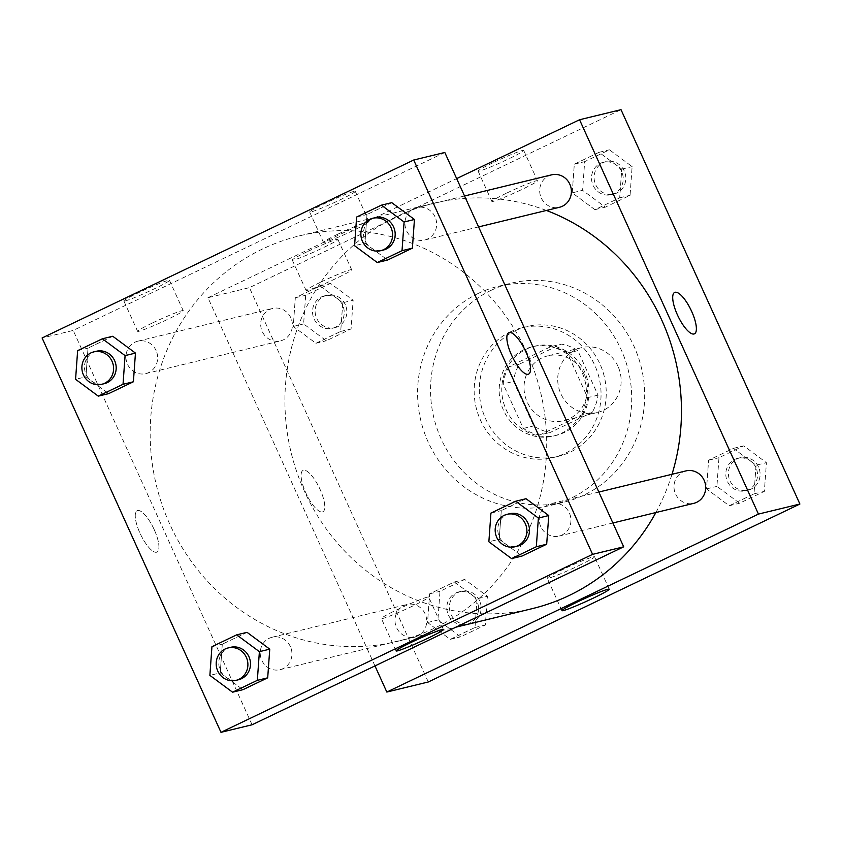 <?xml version="1.0" encoding="UTF-8"?>
<svg xmlns="http://www.w3.org/2000/svg" width="842" height="842" viewBox="0 0 842 842"><rect width="100%" height="100%" fill="white"/><g stroke="black" fill="none" stroke-linecap="round" stroke-linejoin="round"><path stroke-width="0.63" stroke-dasharray="4.21 3.16" d="M618.028 366.407A33.375 31.628 -103.6 0 0 581.559 347.662A33.375 31.628 -103.6 0 0 558.709 387.562A33.375 31.628 -103.6 0 0 597.315 412.527A33.375 31.628 -103.6 0 0 618.028 366.407M584.337 374.585A33.375 31.628 -103.6 0 0 547.879 355.84A33.375 31.628 -103.6 0 0 525.019 395.74A33.375 31.628 -103.6 0 0 563.624 420.705A33.375 31.628 -103.6 0 0 584.337 374.585M592.2 412.359L550.268 432.441A44.826 42.468 -103.6 0 1 533.691 425.926L513.504 381.426A44.826 42.468 -103.6 0 1 519.303 364.197L561.235 344.104A44.826 42.468 -103.6 0 1 577.812 350.63L597.999 395.13A44.826 42.468 -103.6 0 1 592.2 412.359L581.833 414.874L539.901 434.956L550.268 432.441M519.303 364.197L508.936 366.712L550.868 346.63L561.235 344.104M577.812 350.63L567.455 353.145L587.642 397.645L597.999 395.13M567.455 353.145A44.826 42.468 -103.6 0 0 550.868 346.63M508.936 366.712A44.826 42.468 -103.6 0 0 503.137 383.941L513.504 381.426M539.901 434.956A44.826 42.468 -103.6 0 1 523.324 428.441L503.137 383.941M581.833 414.874A44.826 42.468 -103.6 0 0 587.642 397.645M526.461 349.083A45.889 43.479 76.4 0 1 534.554 346.199A45.889 43.479 76.4 0 1 587.642 380.531A45.889 43.479 76.4 0 1 556.215 435.388A45.889 43.479 76.4 0 1 504.411 405.412A45.889 43.479 76.4 0 1 526.461 349.083M523.871 349.714A45.889 43.479 -103.6 0 0 501.811 406.033A45.889 43.479 -103.6 0 0 553.626 436.019A45.889 43.479 -103.6 0 0 582.096 372.596A45.889 43.479 -103.6 0 0 531.965 346.83A45.889 43.479 -103.6 0 0 523.871 349.714M523.324 428.441L533.691 425.926M515.272 330.759A66.75 63.245 76.4 0 1 527.039 326.559A66.75 63.245 76.4 0 1 604.261 376.5A66.75 63.245 76.4 0 1 558.551 456.29A66.75 63.245 76.4 0 1 483.182 412.675A66.75 63.245 76.4 0 1 515.272 330.759M510.094 332.011A66.75 63.245 76.4 0 1 521.861 327.812A66.75 63.245 76.4 0 1 599.072 377.753A66.75 63.245 76.4 0 1 553.362 457.543A66.75 63.245 76.4 0 1 478.003 413.938A66.75 63.245 76.4 0 1 510.094 332.011M491.17 290.301A112.639 106.734 76.4 0 1 511.031 283.217A112.639 106.734 76.4 0 1 641.33 367.491A112.639 106.734 76.4 0 1 564.193 502.137A112.639 106.734 76.4 0 1 437.019 428.546A112.639 106.734 76.4 0 1 491.17 290.301M478.214 293.448A112.639 106.734 -103.6 0 0 424.063 431.693A112.639 106.734 -103.6 0 0 551.236 505.284A112.639 106.734 -103.6 0 0 621.133 349.63A112.639 106.734 -103.6 0 0 498.075 286.364A112.639 106.734 -103.6 0 0 478.214 293.448M428.294 681.978L249.411 287.638L621.017 109.671M572.244 192.85L574.307 164.169L599.062 152.318L621.754 169.137L619.701 197.817L594.947 209.669L572.244 192.85L574.307 164.169L599.062 152.318L621.754 169.137L619.701 197.817L594.947 209.669L572.244 192.85L582.611 190.334L584.664 161.653L609.429 149.802L632.121 166.621L630.069 195.302L605.314 207.153L582.611 190.334M342.768 302.741L340.705 331.422L315.95 343.283L293.258 326.454L295.31 297.773L320.065 285.922L342.768 302.741L340.705 331.422L315.95 343.283L293.258 326.454L295.31 297.773L320.065 285.922L342.768 302.741L353.135 300.226L351.072 328.906L326.317 340.757L303.615 323.938L305.678 295.258L330.432 283.407L353.135 300.226M477.067 598.809L475.004 627.49L450.249 639.341L427.557 622.522L429.609 593.842L454.364 581.98L477.067 598.809L475.004 627.49L450.249 639.341L427.557 622.522L429.609 593.842L454.364 581.98L477.067 598.809L487.434 596.294L485.371 624.964L460.616 636.826L437.914 619.996L439.977 591.326L464.731 579.464L487.434 596.294M756.053 465.194L754 493.875L729.246 505.737L706.543 488.907L708.606 460.227L733.361 448.376L756.053 465.194L754 493.875L729.246 505.737L706.543 488.907L708.606 460.227L733.361 448.376L756.053 465.194L766.42 462.679L764.368 491.36L739.613 503.211L716.91 486.392L718.973 457.711L743.728 445.86L766.42 462.679M322.402 511.957A22.945 7.189 64.4 0 0 322.844 511.799A22.945 7.189 64.4 0 0 319.423 487.992A22.945 7.189 64.4 0 0 303.025 470.404A22.945 7.189 64.4 0 0 306.13 493.517A22.945 7.189 64.4 0 0 322.402 511.957A22.945 7.189 -115.6 0 1 306.13 493.517A22.945 7.189 -115.6 0 1 303.036 470.404A22.945 7.189 -115.6 0 1 319.423 487.992A22.945 7.189 -115.6 0 1 322.854 511.789A22.945 7.189 -115.6 0 1 322.402 511.957M374.974 665.917L207.953 297.71L249.411 287.638M578.959 565.571A25.976 1.631 155.6 0 0 594.557 556.794A25.976 1.631 155.6 0 0 570.223 566.045A25.976 1.631 155.6 0 0 547.237 578.254A25.976 1.631 155.6 0 0 578.959 565.571M674.631 292.448L674.631 292.448A22.945 7.189 64.4 0 0 678.052 316.245A22.945 7.189 64.4 0 0 694.45 333.842A22.945 7.189 64.4 0 0 694.45 333.832L694.45 333.842M307.33 251.642A25.028 1.568 155.6 0 0 292.311 260.094A25.028 1.568 155.6 0 0 315.75 251.19A25.028 1.568 155.6 0 0 337.895 239.412A25.028 1.568 155.6 0 0 307.33 251.642M493.128 162.664A25.028 1.568 155.6 0 0 478.109 171.115A25.028 1.568 155.6 0 0 501.558 162.201A25.028 1.568 155.6 0 0 523.703 150.434A25.028 1.568 155.6 0 0 493.128 162.664M207.953 297.71L456.659 178.599M321.086 281.975A25.028 1.568 -24.4 0 1 351.661 269.745A25.028 1.568 -24.4 0 1 329.517 281.523A25.028 1.568 -24.4 0 1 306.067 290.427A25.028 1.568 -24.4 0 1 321.086 281.975M506.895 192.997A25.028 1.568 -24.4 0 1 537.459 180.767A25.028 1.568 -24.4 0 1 515.315 192.534A25.028 1.568 -24.4 0 1 491.875 201.448A25.028 1.568 -24.4 0 1 506.895 192.997M685.904 470.91A16.693 15.809 -103.6 0 0 675.547 493.97A16.693 15.809 -103.6 0 0 693.776 503.337M290.837 317.823A16.693 15.809 -103.6 0 0 272.608 308.456A16.693 15.809 -103.6 0 0 261.178 328.401A16.693 15.809 -103.6 0 0 280.481 340.884A16.693 15.809 -103.6 0 0 290.837 317.823M551.605 174.841A16.693 15.809 -103.6 0 0 540.175 194.797A16.693 15.809 -103.6 0 0 559.477 207.279M425.136 613.892A16.693 15.809 -103.6 0 0 406.907 604.514A16.693 15.809 -103.6 0 0 395.477 624.459A16.693 15.809 -103.6 0 0 414.79 636.952A16.693 15.809 -103.6 0 0 425.136 613.892M546.416 210.447A208.595 197.66 -103.6 0 0 433.967 203.196A208.595 197.66 -103.6 0 0 291.122 452.543A208.595 197.66 -103.6 0 0 532.418 608.598M655.886 512.536A208.595 197.66 -103.6 0 0 672 474.278M527.103 353.061A208.595 197.66 -103.6 0 0 299.215 235.918A208.595 197.66 -103.6 0 0 156.37 485.266A208.595 197.66 -103.6 0 0 397.666 641.32A208.595 197.66 -103.6 0 0 527.103 353.061M540.796 526.692A16.693 15.809 76.4 0 1 551.152 503.632A16.693 15.809 76.4 0 1 570.455 516.114A16.693 15.809 76.4 0 1 559.025 536.059A16.693 15.809 76.4 0 1 540.796 526.692M156.086 350.546A16.693 15.809 -103.6 0 0 137.856 341.178A16.693 15.809 -103.6 0 0 126.426 361.123A16.693 15.809 -103.6 0 0 145.729 373.606A16.693 15.809 -103.6 0 0 156.086 350.546M435.082 216.941A16.693 15.809 -103.6 0 0 416.853 207.574A16.693 15.809 -103.6 0 0 405.055 221.267A16.693 15.809 -103.6 0 0 413.106 238.139A16.693 15.809 -103.6 0 0 424.726 240.002A16.693 15.809 -103.6 0 0 435.082 216.941M290.385 646.614A16.693 15.809 -103.6 0 0 272.155 637.236A16.693 15.809 -103.6 0 0 260.725 657.192A16.693 15.809 -103.6 0 0 280.039 669.674A16.693 15.809 -103.6 0 0 290.385 646.614M444.808 152.465L73.201 330.432L42.1 337.979M252.084 724.773L73.201 330.432M125.226 300.92A25.028 1.568 155.6 0 0 150.929 290.427A25.028 1.568 155.6 0 0 169.463 280.323A25.028 1.568 155.6 0 0 138.888 292.542A25.028 1.568 155.6 0 0 123.869 300.994A25.028 1.568 155.6 0 0 125.226 300.92M353.903 191.408A25.028 1.568 155.6 0 0 324.696 203.564A25.028 1.568 155.6 0 0 309.667 212.016A25.028 1.568 155.6 0 0 333.116 203.111A25.028 1.568 155.6 0 0 355.261 191.334A25.028 1.568 155.6 0 0 353.903 191.408M499.232 539.259L521.935 556.078L499.232 539.259L501.295 510.578L499.232 539.259L488.865 541.774M526.05 498.717L501.295 510.578L526.05 498.717M220.246 672.863L242.938 689.682L220.246 672.863L222.299 644.183L220.246 672.863L209.879 675.379M247.053 632.331L222.299 644.183L247.053 632.331M85.947 376.806L108.639 393.624L85.947 376.806L88 348.125L85.947 376.806L75.58 379.321M112.754 336.263L88 348.125L112.754 336.263M364.933 243.191L387.636 260.02L364.933 243.191L366.996 214.51L364.933 243.191L354.566 245.706M391.751 202.659L366.996 214.51L391.751 202.659M152.644 322.875A25.028 1.568 -24.4 0 1 183.219 310.656A25.028 1.568 -24.4 0 1 161.075 322.423A25.028 1.568 -24.4 0 1 137.625 331.338A25.028 1.568 -24.4 0 1 152.644 322.875M338.452 233.897A25.028 1.568 -24.4 0 1 369.028 221.667A25.028 1.568 -24.4 0 1 346.872 233.445A25.028 1.568 -24.4 0 1 323.433 242.349A25.028 1.568 -24.4 0 1 338.452 233.897M154.212 529.65A22.945 7.189 64.4 0 0 137.183 510.684A22.945 7.189 64.4 0 0 140.603 534.481A22.945 7.189 64.4 0 0 157.001 552.068A22.945 7.189 64.4 0 0 154.212 529.65M427.294 597.146A25.976 1.631 155.6 0 0 400.624 608.04A25.976 1.631 155.6 0 0 381.384 618.533A25.976 1.631 155.6 0 0 405.718 609.282A25.976 1.631 155.6 0 0 428.704 597.073A25.976 1.631 155.6 0 0 427.294 597.146M508.789 332.716L508.778 332.727A22.945 7.189 64.4 0 0 511.568 355.145A22.945 7.189 64.4 0 0 528.597 374.111A22.945 7.189 64.4 0 0 528.608 374.111L528.597 374.111M154.223 529.639A22.945 7.189 -115.6 0 1 157.001 552.068A22.945 7.189 -115.6 0 1 140.614 534.481A22.945 7.189 -115.6 0 1 137.183 510.684A22.945 7.189 -115.6 0 1 154.223 529.639M509.684 513.704A16.693 15.809 -103.6 0 0 498.264 533.649A16.693 15.809 -103.6 0 0 517.567 546.132M490.928 513.094L501.295 510.578M230.697 647.309A16.693 15.809 -103.6 0 0 219.267 667.253A16.693 15.809 -103.6 0 0 238.57 679.736M211.931 646.698L222.299 644.183M375.385 217.636A16.693 15.809 -103.6 0 0 363.965 237.581A16.693 15.809 -103.6 0 0 383.268 250.074M356.629 217.036L366.996 214.51M96.398 351.251A16.693 15.809 -103.6 0 0 84.968 371.196A16.693 15.809 -103.6 0 0 104.271 383.678M77.632 350.64L88 348.125M755.958 467.689A16.693 15.809 -103.6 0 0 737.729 458.322A16.693 15.809 -103.6 0 0 726.299 478.267A16.693 15.809 -103.6 0 0 745.602 490.749A16.693 15.809 -103.6 0 0 755.958 467.689M706.543 488.907L716.91 486.392M708.606 460.227L718.963 457.711M733.361 448.376L743.728 445.86M754 493.875L764.368 491.36M729.246 505.737L739.613 503.211M758.547 467.068A16.693 15.809 -103.6 0 0 740.318 457.69A16.693 15.809 -103.6 0 0 728.888 477.635A16.693 15.809 -103.6 0 0 748.191 490.128A16.693 15.809 -103.6 0 0 758.547 467.068M476.972 601.304A16.693 15.809 -103.6 0 0 458.732 591.926A16.693 15.809 -103.6 0 0 447.312 611.881A16.693 15.809 -103.6 0 0 466.615 624.364A16.693 15.809 -103.6 0 0 476.972 601.304M427.557 622.522L437.914 619.996M429.609 593.842L439.977 591.326M454.364 581.98L464.731 579.464M475.004 627.49L485.371 624.964M450.249 639.341L460.616 636.826M479.561 600.672A16.693 15.809 -103.6 0 0 461.332 591.305A16.693 15.809 -103.6 0 0 449.902 611.25A16.693 15.809 -103.6 0 0 469.204 623.733A16.693 15.809 -103.6 0 0 479.561 600.672M621.659 171.631A16.693 15.809 -103.6 0 0 603.43 162.264A16.693 15.809 -103.6 0 0 592 182.209A16.693 15.809 -103.6 0 0 611.303 194.691A16.693 15.809 -103.6 0 0 621.659 171.631M574.307 164.169L584.664 161.653M599.062 152.318L609.429 149.802M621.754 169.137L632.121 166.621M619.701 197.817L630.069 195.302M594.947 209.669L605.314 207.153M624.248 171A16.693 15.809 -103.6 0 0 606.019 161.632A16.693 15.809 -103.6 0 0 594.589 181.577A16.693 15.809 -103.6 0 0 613.892 194.06A16.693 15.809 -103.6 0 0 624.248 171M342.662 305.236A16.693 15.809 -103.6 0 0 324.433 295.868A16.693 15.809 -103.6 0 0 313.013 315.813A16.693 15.809 -103.6 0 0 332.316 328.296A16.693 15.809 -103.6 0 0 342.662 305.236M293.258 326.454L303.615 323.938M295.31 297.773L305.678 295.258M320.065 285.922L330.432 283.407M340.705 331.422L351.072 328.906M315.95 343.283L326.317 340.757M345.262 304.615A16.693 15.809 -103.6 0 0 327.033 295.237A16.693 15.809 -103.6 0 0 315.603 315.182A16.693 15.809 -103.6 0 0 334.905 327.675A16.693 15.809 -103.6 0 0 345.262 304.615M581.559 347.662L547.879 355.84M597.315 412.527L563.624 420.705M553.626 436.019L556.215 435.388M531.965 346.83L534.554 346.199M553.362 457.543L558.551 456.29M521.861 327.812L527.039 326.559M551.236 505.284L564.193 502.137M498.075 286.364L511.031 283.217M609.25 589.189L594.557 556.794M561.93 610.65L547.237 578.254M292.311 260.094L306.067 290.427M337.895 239.412L351.661 269.745M478.109 171.115L491.875 201.448M523.703 150.434L537.459 180.767M397.666 641.32L455.827 627.195M299.215 235.918L433.967 203.196M598.841 492.044L551.152 503.632M612.881 522.987L559.025 536.059M145.729 373.606L280.481 340.884M137.856 341.178L272.608 308.456M424.726 240.002L478.582 226.919M416.853 207.574L464.542 195.986M280.039 669.674L414.79 636.952M272.155 637.236L406.907 604.514M123.869 300.994L137.625 331.338M169.463 280.323L183.219 310.656M309.667 212.016L323.433 242.349M355.261 191.334L369.028 221.667M443.397 629.469L428.704 597.073M396.087 650.929L381.384 618.533M745.602 490.749L748.191 490.128M737.729 458.322L740.318 457.69M466.615 624.364L469.204 623.733M458.732 591.926L461.332 591.305M611.303 194.691L613.892 194.06M603.43 162.264L606.019 161.632M332.316 328.296L334.905 327.675M324.433 295.868L327.033 295.237"/><path stroke-width="1.26" d="M456.659 178.599L579.559 119.743L621.017 109.671L799.9 504.021L428.294 681.978L386.825 692.05L374.974 665.917M593.663 597.967A25.976 1.631 -24.4 0 1 561.93 610.65A25.976 1.631 -24.4 0 1 584.916 598.441A25.976 1.631 -24.4 0 1 609.25 589.189A25.976 1.631 -24.4 0 1 593.663 597.967M579.559 119.743L758.442 514.083L799.9 504.021M758.442 514.083L386.825 692.05M694.45 333.832A22.945 7.189 64.4 0 0 691.345 310.719A22.945 7.189 64.4 0 0 675.084 292.29A22.945 7.189 -115.6 0 1 691.356 310.719A22.945 7.189 -115.6 0 1 694.461 333.832A22.945 7.189 -115.6 0 1 678.063 316.245A22.945 7.189 -115.6 0 1 674.631 292.448A22.945 7.189 -115.6 0 1 675.084 292.29A22.945 7.189 64.4 0 0 674.631 292.448M612.881 522.987L693.776 503.337A16.693 15.809 -103.6 0 0 705.207 483.392A16.693 15.809 -103.6 0 0 685.904 470.91L598.841 492.044M478.582 226.919L559.477 207.279A16.693 15.809 -103.6 0 0 569.834 184.219A16.693 15.809 -103.6 0 0 551.605 174.841L464.542 195.986M672 474.278A208.595 197.66 -103.6 0 0 661.854 320.339A208.595 197.66 -103.6 0 0 546.416 210.447M455.827 627.195L532.418 608.598A208.595 197.66 -103.6 0 0 655.886 512.536M444.808 152.465L623.69 546.816L252.084 724.773L220.983 732.329L42.1 337.979L413.706 160.022L444.808 152.465M548.742 515.546L526.05 498.717L548.742 515.546L546.69 544.227L548.742 515.546L538.385 518.062L536.322 546.742L511.568 558.593L488.865 541.774L490.928 513.094L515.683 501.243L538.385 518.062M521.935 556.078L546.69 544.227L521.935 556.078L511.568 558.593M269.756 649.15L247.053 632.331L269.756 649.15L267.693 677.831L269.756 649.15L259.389 651.666L257.336 680.347L232.571 692.198L209.879 675.379L211.931 646.698L236.686 634.847L259.389 651.666M242.938 689.682L267.693 677.831L242.938 689.682L232.571 692.198M135.457 353.093L112.754 336.263L135.457 353.093L133.394 381.773L135.457 353.093L125.09 355.608L123.027 384.289L98.272 396.14L75.58 379.321L77.632 350.64L102.387 338.789L125.09 355.608M108.639 393.624L133.394 381.773L108.639 393.624L98.272 396.14M413.706 160.022L592.589 554.362L220.983 732.329M414.443 219.478L391.751 202.659L414.443 219.478L412.391 248.158L414.443 219.478L404.086 222.004L402.023 250.674L377.269 262.536L354.566 245.706L356.629 217.036L381.384 205.174L404.086 222.004M387.636 260.02L412.391 248.158L387.636 260.02L377.269 262.536M441.997 629.542A25.976 1.631 -24.4 0 1 443.397 629.469A25.976 1.631 -24.4 0 1 420.421 641.688A25.976 1.631 -24.4 0 1 396.087 650.929A25.976 1.631 -24.4 0 1 415.317 640.436A25.976 1.631 -24.4 0 1 441.997 629.542M592.589 554.362L623.69 546.816M511.568 355.145A22.945 7.189 -115.6 0 1 508.789 332.716A22.945 7.189 -115.6 0 1 525.187 350.314A22.945 7.189 -115.6 0 1 528.608 374.111A22.945 7.189 -115.6 0 1 511.568 355.145M528.608 374.111A22.945 7.189 64.4 0 0 525.176 350.314A22.945 7.189 64.4 0 0 508.778 332.727M514.967 546.763L517.567 546.132A16.693 15.809 -103.6 0 0 527.913 523.071A16.693 15.809 -103.6 0 0 509.684 513.704L507.094 514.325A16.693 15.809 -103.6 0 0 495.664 534.281A16.693 15.809 -103.6 0 0 514.967 546.763A16.693 15.809 -103.6 0 0 525.324 523.703A16.693 15.809 -103.6 0 0 507.094 514.325M515.683 501.243L526.05 498.717M536.322 546.742L546.69 544.227M235.981 680.368L238.57 679.736A16.693 15.809 -103.6 0 0 248.927 656.676A16.693 15.809 -103.6 0 0 230.697 647.309L228.108 647.94A16.693 15.809 -103.6 0 0 216.678 667.885A16.693 15.809 -103.6 0 0 235.981 680.368A16.693 15.809 -103.6 0 0 246.338 657.307A16.693 15.809 -103.6 0 0 228.108 647.94M236.686 634.847L247.053 632.331M257.336 680.347L267.693 677.831M380.668 250.695L383.268 250.074A16.693 15.809 -103.6 0 0 393.614 227.014A16.693 15.809 -103.6 0 0 375.385 217.636L372.796 218.267A16.693 15.809 -103.6 0 0 361.365 238.212A16.693 15.809 -103.6 0 0 380.668 250.695A16.693 15.809 -103.6 0 0 391.025 227.635A16.693 15.809 -103.6 0 0 372.796 218.267M381.384 205.174L391.751 202.659M402.023 250.674L412.391 248.158M101.682 384.31L104.271 383.678A16.693 15.809 -103.6 0 0 114.628 360.618A16.693 15.809 -103.6 0 0 96.398 351.251L93.809 351.872A16.693 15.809 -103.6 0 0 82.379 371.827A16.693 15.809 -103.6 0 0 101.682 384.31A16.693 15.809 -103.6 0 0 112.039 361.25A16.693 15.809 -103.6 0 0 93.809 351.872M102.387 338.789L112.754 336.263M123.037 384.289L133.394 381.773"/></g></svg>
